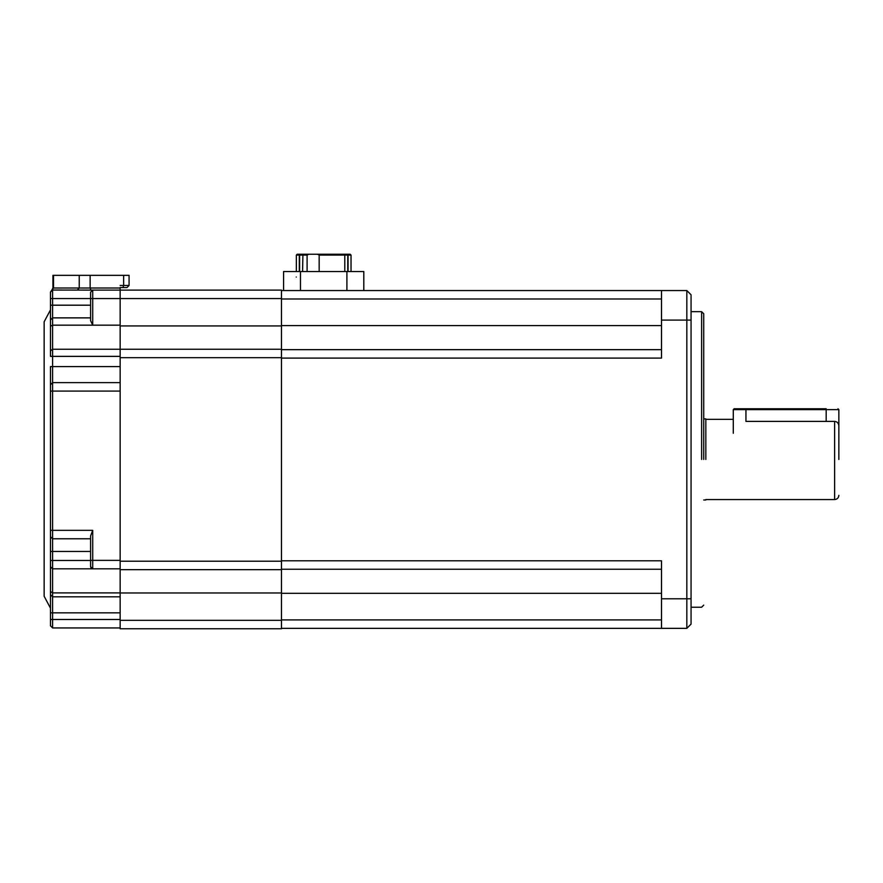<?xml version="1.0" encoding="UTF-8"?>
<svg xmlns="http://www.w3.org/2000/svg" width="883" height="883" viewBox="0 0 883 883"><rect width="100%" height="100%" fill="white"/><g stroke="black" fill="none" stroke-linecap="round" stroke-linejoin="round"><path stroke-width="1.32" d="M661.499 325.584L281.467 325.584L281.467 349.657L661.499 349.657M661.499 569.237L281.467 569.237L281.467 593.31L661.499 593.31M281.467 560.793L661.499 560.793L661.499 598.795L686.831 598.795L686.831 628.354L691.058 624.126L691.058 294.767L686.831 290.54L281.467 290.54M281.467 628.354L661.499 628.354L281.467 628.354M686.831 628.354L661.499 628.354L661.499 598.795M691.058 598.795L686.831 598.795L686.831 320.099L661.499 320.099L661.499 358.101L281.467 358.101M661.499 320.099L661.499 290.54M686.831 290.54L686.831 320.099L691.058 320.099L691.058 306.081M701.61 459.447L701.61 311.655L701.61 459.447M703.729 459.447L703.729 313.763L703.729 459.447M686.831 344.116L686.831 339.867M705.837 459.447L705.837 418.906L705.837 459.447M745.947 408.774L826.179 408.774L826.179 409.624L838.85 409.624L733.287 409.624L734.126 408.774L745.947 408.774L745.947 421.39C729.612 419.138 729.612 419.138 745.947 421.39L834.623 421.39L834.623 499.557L834.623 459.447M838.85 459.447L838.85 425.86C838.64 423.178 837.227 421.688 834.623 421.39M838.85 425.86L838.85 434.116M50.486 608.177L44.15 596.257L44.15 321.787L50.486 309.878L50.486 292.074L52.064 290.043L92.715 290.121L90.596 292.229L90.596 320.639L92.715 325.165L120.154 325.165L120.154 349.238L52.594 349.238L50.486 350.86L50.486 319.977L50.486 326.224L52.594 325.165L92.715 325.165L92.715 290.121L120.154 290.121L120.154 357.516M120.154 561.213L281.467 561.213L281.467 357.681L120.154 357.681L120.154 628.773L281.467 628.773L281.467 592.968L120.154 592.968M281.467 561.213L281.467 592.968M281.467 569.656L120.154 569.656M120.154 349.238L281.467 349.238L281.467 357.681M120.154 325.926L281.467 325.926L281.467 349.238M281.467 325.926L281.467 298.564L52.594 298.564L52.594 290.121L50.486 292.074L50.486 319.977L52.594 317.869L90.596 317.869M120.154 287.45L120.154 290.121L281.467 290.121L281.467 298.564M90.596 305.198C90.596 296.478 90.596 296.478 90.596 305.198L52.594 305.198L52.594 356.368L120.154 356.368M120.154 627.934L52.594 627.934L52.594 619.48L120.154 619.48M120.154 592.89L52.594 592.89L52.594 568.818L92.715 568.818L92.715 560.363L120.154 560.363M120.154 568.818L92.715 568.818L90.596 566.698L90.596 535.926L92.715 530.341L52.594 530.341L52.594 391.092L120.154 391.092M90.596 538.785L52.594 538.785L52.594 530.341L50.486 530.341L50.486 391.092L52.594 391.092L52.594 382.637L120.154 382.637M128.51 285.474L123.653 285.474L122.903 287.582L120.154 287.582M122.903 287.582L126.545 287.582M77.263 290.121L79.238 288.013L52.947 288.013L52.947 275.341L128.51 275.341M50.486 530.341L50.486 625.815L52.594 627.934M50.486 594.7L52.594 596.809L120.154 596.809M50.486 591.489L52.594 592.89L52.594 612.857L120.154 612.857M50.486 566.776L52.594 568.818L52.594 560.451L90.596 560.451M90.596 566.698L91.159 568.133M91.214 568.199L91.799 568.608M120.154 366.6L52.594 366.6L52.594 382.637L50.486 384.756L50.486 391.092M50.486 350.86L50.486 356.368L52.594 356.368L52.594 366.6L50.486 366.6L50.486 536.676L52.594 538.785L52.594 551.456L90.596 551.456M92.715 290.121L90.596 292.229M52.947 288.013L51.843 290.066L53.51 288.013L53.51 275.341M826.179 408.774C841.433 408.774 841.433 408.774 826.179 408.774M733.287 433.266L733.287 409.624M303.918 254.227L302.571 254.227M348.597 254.227L347.262 254.227L346.909 255.077L347.262 254.227M299.657 254.227L299.304 255.077L296.346 255.077L297.196 254.227L308.785 254.227L307.096 255.077L299.624 255.077L299.624 271.545M317.483 254.227L344.447 254.227L344.8 255.077L319.16 255.077L317.483 254.227L308.785 254.227M344.447 254.227L350.187 254.227L351.026 255.077L348.079 255.077L348.079 271.545M299.304 271.545L299.304 255.077L300.463 254.227M346.997 254.304L348.079 255.077M346.909 254.227L347.759 255.077L344.8 255.077L344.8 271.545M302.924 254.227L302.571 271.545M296.346 271.545L296.346 255.077M351.026 255.077L351.026 271.545M347.759 271.545L347.759 255.077M319.16 255.077L319.16 271.545M300.463 271.545L300.463 290.54L283.575 290.54L283.575 271.545L363.807 271.545L363.807 290.54L346.909 290.54L346.909 271.545M307.096 255.077L307.096 271.545M296.246 277.03C301.258 277.03 301.258 277.03 296.246 277.03M300.463 290.54L346.909 290.54M281.467 619.91L661.499 619.91M661.499 298.984L281.467 298.984M120.154 620.33L281.467 620.33M90.596 560.363L92.715 560.363L92.715 530.341M123.653 275.341L123.653 285.474L120.154 285.474M50.486 619.48L52.594 619.48L52.594 612.857L50.486 612.857M120.154 288.013L90.143 288.013L90.905 290.121M90.143 275.341L90.143 288.013L79.238 288.013L79.238 275.341M50.486 551.456L52.594 551.456L52.594 560.451L50.486 560.451M50.486 298.564L52.594 298.564L52.594 305.198L50.486 305.198M826.179 409.624L826.179 421.39M703.729 313.763L701.61 311.655L691.058 311.655M691.058 607.239L701.61 607.239L703.729 605.131M703.729 418.906L705.837 418.906M705.837 499.988L703.729 499.988M705.837 419.337L733.287 419.337M838.85 495.341C838.596 497.902 837.183 499.303 834.623 499.557L705.837 499.557M129.073 275.341L129.073 285.474L126.964 287.582M51.843 290.066L50.486 292.03M838 408.774L838.85 409.624L838.85 433.266"/></g></svg>
